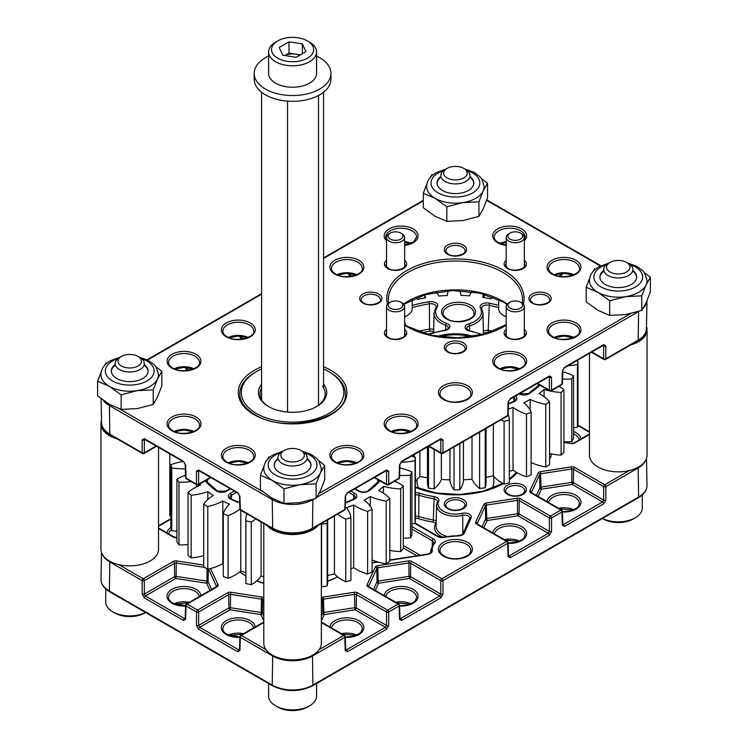 <?xml version="1.0" encoding="UTF-8"?>
<svg xmlns="http://www.w3.org/2000/svg" width="748" height="748" viewBox="0 0 748 748"><rect width="100%" height="100%" fill="white"/><g stroke="black" fill="none" stroke-linecap="round" stroke-linejoin="round"><path stroke-width="1.12" d="M508.126 414.869A1.533 0.888 -178.3 0 1 507.677 415.477L508.079 402.265A1.533 0.888 1.7 0 0 508.528 401.667L508.126 414.869A1.533 1.533 0 0 1 507.359 416.159A1.533 0.888 -120 0 0 507.677 415.477L442.975 452.83A1.533 0.916 0 0 1 440.806 452.83L440.806 439.852A1.533 0.916 0 0 0 442.975 439.852L440.843 438.665L401.723 461.254L399.507 464.947A1.533 0.888 -178.3 0 0 399.956 464.349L399.563 477.551A1.533 0.888 -178.3 0 1 399.114 478.15L399.507 464.947M548.321 376.59L548.789 376.842M508.079 402.265L510.286 398.572L549.406 375.982L551.538 377.179A1.533 0.916 180 0 1 549.369 377.179L549.369 390.147A1.533 0.888 120 0 0 549.687 390.83L537.12 383.574M439.759 439.272L440.226 439.515M551.538 377.179L551.538 390.147A1.533 0.916 180 0 1 549.369 390.147L537.55 383.331M549.687 390.83A1.533 1.533 0 0 0 551.22 390.83A1.533 0.888 60 0 0 551.538 390.147L561.963 384.135A1.533 0.888 1.7 0 0 562.412 383.537A1.533 1.533 0 0 1 561.645 384.818A1.533 0.888 60 0 0 561.963 384.135L562.356 370.924A1.533 0.888 1.7 0 0 562.805 370.325L562.412 383.537M602.598 345.249L603.075 345.501M374.701 477.346L386.52 484.171A1.533 0.916 0 0 0 388.689 484.171L399.114 478.15A1.533 0.888 -120 0 1 398.796 478.832A1.533 1.533 0 0 0 399.563 477.551M562.356 370.924L564.562 367.231L603.692 344.65L605.824 345.838A1.533 0.916 180 0 1 603.655 345.838L603.655 358.806A1.533 0.888 120 0 0 603.973 359.489A1.533 1.533 0 0 0 605.506 359.489L637.857 340.817C643.327 337.572 646.179 333.589 646.412 328.839L647.011 300.733M385.472 470.614L386.52 471.193A1.533 0.916 0 0 0 388.689 471.193L386.557 470.006L347.437 492.595L345.23 496.289A1.533 0.888 -178.3 0 0 345.679 495.681L347.119 493.269A1.533 0.888 -120 0 0 347.119 493.269L347.119 493.269A1.533 0.888 -120 0 0 347.437 492.595M605.824 345.838L605.824 358.806A1.533 0.916 180 0 1 603.655 358.806L591.836 351.99M239.472 495.681L238.032 493.269A1.533 0.888 -60 0 1 238.032 493.269L198.912 470.688A1.533 0.888 -60 0 1 198.594 470.006L237.714 492.595L239.921 496.289A1.533 0.888 -1.7 0 1 239.472 495.681L239.874 508.892A1.533 0.888 -1.7 0 0 240.323 509.491L272.674 528.172A28.144 16.25 0 0 0 312.477 528.172A1.533 0.888 -120 0 1 312.159 528.855L344.51 510.173A1.533 1.533 0 0 0 345.277 508.892A1.533 0.888 -178.3 0 1 344.828 509.491L345.23 496.289M558.821 276.218L561.963 274.404A1.533 0.888 60 0 1 561.645 275.086A1.533 1.533 0 0 0 562.412 273.805A1.533 0.888 -178.3 0 1 561.963 274.404L561.991 273.422M199.211 470.857L199.679 470.614M210.88 477.598L198.314 484.854A1.533 0.888 -120 0 0 198.631 484.171L198.631 471.193A1.533 0.916 180 0 1 196.462 471.193L196.462 484.171A1.533 0.916 180 0 0 198.631 484.171L210.45 477.346M185.195 464.349L183.756 461.937L144.626 439.347A1.533 0.888 -60 0 1 144.308 438.665L183.438 461.254L185.644 464.947A1.533 0.888 -1.7 0 1 185.195 464.349L185.588 477.551A1.533 0.888 -1.7 0 0 186.037 478.15L196.462 484.171A1.533 0.888 -60 0 0 196.78 484.854A1.533 1.533 0 0 0 198.314 484.854M144.925 439.515L145.402 439.272M156.594 446.257L144.027 453.512A1.533 0.888 -120 0 0 144.345 452.83L144.345 439.852A1.533 0.916 180 0 1 142.176 439.852L142.176 452.83A1.533 0.916 180 0 0 144.345 452.83L156.164 446.004M348.428 273.394L348.437 273.805A1.533 0.888 -1.7 0 0 348.886 274.404L352.028 276.218M186.009 367.446L186.037 368.427A1.533 0.888 178.3 0 1 185.588 367.82L185.579 367.418M239.865 336.076L239.874 336.478A1.533 0.888 -1.7 0 0 240.323 337.086L243.455 338.891M204.578 567.386L176.229 563.001L176.154 576.362L206.981 581.131L206.579 583.225L175.733 578.456L145.402 595.969L144.345 594.09L174.649 576.596L174.443 563.281L144.345 580.654A1.533 0.851 180 0 1 142.176 580.654L109.825 561.972L109.395 591.06L272.235 685.084A28.761 16.606 0 0 0 312.916 685.084L638.605 497.046A28.761 16.606 0 0 0 647.029 485.097L646.468 458.599M118.68 564.6L143.261 578.793A1.533 0.888 -120 0 1 144.345 580.654L144.345 594.09A1.533 0.851 180 0 1 142.176 594.09L144.308 597.83L183.438 620.419L185.644 619.185A1.533 0.888 1.7 0 1 185.195 618.531L185.298 618.624M185.195 618.531L185.588 605.328A1.533 0.888 1.7 0 0 186.037 605.983L185.644 619.185M263.792 598.484A1.533 1.216 155.1 0 0 262.642 599.868L262.37 613.117A1.561 0.898 180 0 0 261.959 612.706A1.561 0.898 180 0 0 261.258 612.472L261.333 599.111L230.515 594.342L230.44 607.703L261.258 612.472L260.865 614.566L230.019 609.798L199.679 627.31L198.631 625.431L228.925 607.937L228.729 594.613L198.631 611.995A1.533 0.851 180 0 1 196.462 611.995L186.037 605.983A1.533 0.888 120 0 1 187.131 604.122L197.547 610.134L227.644 592.762A3.375 1.954 180 0 1 230.908 592.257L261.735 597.026A3.375 1.954 180 0 1 263.249 597.53A3.375 1.954 180 0 1 263.792 597.933M196.462 625.431L196.462 611.995A1.533 0.888 120 0 1 197.547 610.134A1.533 0.888 -120 0 1 198.631 611.995L198.631 625.431A1.533 0.851 180 0 1 196.462 625.431L198.594 629.171L237.714 651.76L239.921 650.526A1.533 0.888 1.7 0 1 239.472 649.872L239.584 649.965M239.472 649.872L239.874 636.67A1.533 0.888 1.7 0 0 240.323 637.315L239.921 650.526M645.393 460.815A28.144 16.25 180 0 1 638.175 467.958L605.824 486.639A1.533 0.851 180 0 1 603.655 486.639L573.557 469.258L573.351 482.582L603.655 500.075L602.598 501.955L572.239 484.433L541.421 489.201L538.055 496.41M321.36 597.933A3.375 1.954 180 0 1 323.416 597.026L354.243 592.257A3.375 1.954 180 0 1 357.507 592.762L387.604 610.134L398.029 604.122L367.932 586.741A3.375 1.954 180 0 1 367.053 584.861L375.309 567.059A3.375 1.954 180 0 1 377.703 565.684L408.53 560.916A3.375 1.954 180 0 1 411.793 561.421L441.89 578.793L506.592 541.44L476.495 524.067A3.375 1.954 180 0 1 475.616 522.179L483.881 504.386A3.375 1.954 180 0 1 486.265 503.002L517.092 498.233A3.375 1.954 180 0 1 520.356 498.738L550.453 516.12L560.869 510.099L530.771 492.726A3.375 1.954 180 0 1 529.902 490.838L538.158 473.045A3.375 1.954 180 0 1 540.552 471.661L571.379 466.892A3.375 1.954 180 0 1 574.642 467.397L604.739 484.779A1.533 0.888 -120 0 1 605.824 486.639L605.824 500.075A1.533 0.851 180 0 1 603.655 500.075L603.655 486.639A1.533 0.888 120 0 1 604.739 484.779L629.32 470.586M321.36 622.018L344.51 635.379A1.533 1.533 0 0 1 345.277 636.67A1.533 0.888 178.3 0 1 344.828 637.315L312.477 655.996L312.916 685.084A1.533 0.888 -120 0 1 312.599 685.804L638.287 497.766C644.075 494.335 646.983 490.118 647.029 485.097M605.824 500.075L603.692 503.815L564.562 526.396L562.356 525.161A1.533 0.888 -1.7 0 0 562.805 524.516L562.412 511.305A1.533 1.533 0 0 0 561.645 510.024A1.533 0.888 120 0 0 560.869 510.099A1.533 0.888 -120 0 1 561.963 511.959A1.533 0.888 -1.7 0 0 562.412 511.305M345.277 636.67L345.679 649.872A1.533 0.888 178.3 0 1 345.23 650.526L347.437 651.76L386.557 629.171L388.689 625.431A1.533 0.851 0 0 1 386.52 625.431L385.472 627.31L355.141 609.798L324.286 614.566L321.36 620.831M562.356 525.161L561.963 511.959L551.538 517.971A1.533 0.851 180 0 1 549.369 517.971L519.271 500.599L519.075 513.923L549.369 531.417L548.321 533.296L517.962 515.774L487.135 520.543L483.778 527.751M508.416 555.951L508.528 555.858A1.533 0.888 -1.7 0 1 508.079 556.503L507.677 543.3L442.975 580.654A1.533 0.851 180 0 1 440.806 580.654L410.708 563.281L410.502 576.596L440.806 594.09L439.759 595.969A1.533 0.888 60 0 1 440.843 597.83L401.723 620.419L399.507 619.185A1.533 0.888 178.3 0 0 399.956 618.531L399.563 605.328A1.533 0.888 178.3 0 1 399.114 605.983L388.689 611.995A1.533 0.888 60 0 0 387.604 610.134A1.533 0.888 120 0 0 386.52 611.995L356.422 594.613L356.226 607.937L386.52 625.431L386.52 611.995A1.533 0.851 0 0 0 388.689 611.995L388.689 625.431M551.538 531.417A1.533 0.851 180 0 1 549.369 531.417L549.369 517.971A1.533 0.888 120 0 1 550.453 516.12A1.533 0.888 -120 0 1 551.538 517.971L551.538 531.417L549.406 535.147L510.286 557.737A1.533 0.888 -120 0 0 509.201 555.876L508.079 555.25M508.126 542.646A1.533 1.533 0 0 0 507.359 541.365A1.533 0.888 120 0 0 506.592 541.44A1.533 0.888 -120 0 1 507.677 543.3A1.533 0.888 -1.7 0 0 508.126 542.646L508.528 555.858M440.806 594.09A1.533 0.851 0 0 0 442.975 594.09L442.975 580.654A1.533 0.888 -120 0 0 441.89 578.793A1.533 0.888 120 0 0 440.806 580.654L440.806 594.09M266.017 524.329A28.789 16.624 0 0 0 312.935 529.668A28.789 16.624 0 0 0 318.414 525.236M263.792 523.535L263.792 643.271A28.789 16.624 0 0 0 281.557 658.633A28.789 16.624 0 0 0 312.935 655.024A28.789 16.624 0 0 0 321.36 643.271L321.36 523.535M302.893 451.614L300.874 450.446A11.734 6.769 180 0 1 300.874 460.02A11.734 6.769 180 0 1 284.277 460.02A11.734 6.769 180 0 1 284.277 450.446A11.734 6.769 180 0 1 300.874 450.446L302.893 451.614A14.586 8.424 180 0 1 307.166 457.561A14.586 8.424 180 0 1 298.162 465.35A14.586 8.424 180 0 1 282.258 463.517A14.586 8.424 180 0 1 277.994 457.561A14.586 8.424 180 0 1 282.258 451.614L284.277 450.446M316.563 683.513L316.563 696.051A23.992 13.847 180 0 1 309.541 705.841A23.992 13.847 180 0 1 275.61 705.85A23.992 13.847 180 0 1 275.61 705.841A23.992 13.847 180 0 1 268.588 696.051L268.588 683.513M309.541 705.841L307.475 707.038A21.075 12.164 180 0 1 277.676 707.038L275.61 705.85L277.676 707.038M307.166 459.328A18.373 10.612 180 0 1 310.944 465.406M277.994 458.571A18.373 10.612 0 0 0 274.198 465.032A18.373 10.612 0 0 0 285.54 474.83A18.373 10.612 0 0 0 305.567 472.53A18.373 10.612 0 0 0 310.953 465.032A18.373 10.612 0 0 0 307.166 458.571M302.061 451.138L310.944 454.26L317.143 458.805L318.975 461.095L321.36 468.622A28.789 16.624 180 0 1 320.387 472.923A28.789 16.624 180 0 1 312.935 480.375A28.789 16.624 180 0 1 300.023 484.676A28.789 16.624 180 0 1 272.216 480.375A28.789 16.624 180 0 1 263.792 468.622C263.876 463.152 266.989 458.571 273.132 454.849L283.09 451.138M318.601 460.562L324.688 465.35L320.387 472.923L316.077 483.881L300.023 484.676L283.969 488.855L272.216 480.375L260.463 475.279L263.838 466.415M260.463 475.279L260.463 489.846L272.216 498.327L283.969 503.413L300.023 502.628L316.077 498.449L320.387 490.875L324.688 479.907L324.688 465.35M267.055 459.898L269.074 456.748M283.969 488.855L283.969 503.413M316.077 483.881L316.077 498.449M274.207 465.406A18.373 10.612 180 0 1 277.994 459.328M398.404 301.266A7.368 4.254 180 0 1 400.797 302.192A7.368 4.254 180 0 1 401.713 307.559A7.368 4.254 180 0 1 392.765 309.13A7.368 4.254 180 0 1 390.372 302.192A7.368 4.254 180 0 1 398.404 301.266M400.797 302.192L401.994 302.884A9.069 5.236 180 0 1 404.649 306.577A9.069 5.236 180 0 1 392.12 311.42A9.069 5.236 180 0 1 386.52 306.577A9.069 5.236 180 0 1 389.175 302.884L390.372 302.192M394.635 481.235A46.058 26.591 180 0 1 400.245 483.993A46.058 26.591 180 0 1 403.294 485.938A122.831 70.91 180 0 1 400.676 488.902A46.058 26.591 180 0 1 383.444 486.331A105.636 60.99 180 0 1 378.74 490.51A46.058 26.591 180 0 1 381.48 491.969A46.058 26.591 180 0 1 389.82 498.561A122.831 70.91 180 0 1 386.192 501.141A46.058 26.591 180 0 1 370.26 496.56A105.636 60.99 180 0 1 364.154 500.085A46.058 26.591 180 0 1 372.093 509.285A122.831 70.91 180 0 1 367.614 511.38A46.058 26.591 180 0 1 353.682 504.984A105.636 60.99 180 0 1 346.436 507.696A46.058 26.591 180 0 1 350.896 517.644A122.831 70.91 180 0 1 345.754 519.159A46.058 26.591 180 0 1 337.61 514.157M203.708 555.633A46.058 26.591 180 0 1 191.161 557.924A122.831 70.91 180 0 1 188.019 555.128L188.019 492.455A46.058 26.591 180 0 1 200.501 485.125A105.636 60.99 180 0 1 199.557 484.134M188.019 544.6A46.058 26.591 180 0 1 178.968 544.871A122.831 70.91 180 0 1 176.902 541.767L176.902 479.085A46.058 26.591 180 0 1 185.523 475.223M176.902 531.248A46.058 26.591 180 0 1 171.741 530.65A122.831 70.91 180 0 1 170.843 527.359L170.843 464.686A46.058 26.591 180 0 1 183.017 461.507M170.843 516.157A46.058 26.591 180 0 1 169.796 515.868L169.796 453.877M411.26 456.243A46.058 26.591 180 0 1 415.355 457.28L415.355 519.963A122.831 70.91 180 0 1 415.046 523.291A46.058 26.591 180 0 1 411.933 523.89M399.853 467.958A46.058 26.591 180 0 1 411.933 471.979L411.933 534.661A122.831 70.91 180 0 1 410.437 537.868A46.058 26.591 180 0 1 403.294 538.177M403.294 485.938L403.294 548.621A122.831 70.91 180 0 1 400.676 551.585A46.058 26.591 180 0 1 389.82 550.453M389.82 498.561L389.82 561.234A122.831 70.91 180 0 1 386.192 563.824A46.058 26.591 180 0 1 372.093 560.018M372.093 509.285L372.093 571.968A122.831 70.91 180 0 1 367.614 574.062A46.058 26.591 180 0 1 353.682 567.657A105.636 60.99 180 0 1 350.896 568.77M350.896 517.644L350.896 580.326A122.831 70.91 180 0 1 345.754 581.841A46.058 26.591 180 0 1 334.431 573.912A105.636 60.99 180 0 1 327.661 575.436M321.36 523.993A46.058 26.591 180 0 0 321.575 524.142A122.831 70.91 180 0 0 327.138 523.282A46.058 26.591 180 0 0 327.652 519.907L327.661 581.963A46.058 26.591 180 0 1 327.138 585.965A122.831 70.91 180 0 1 321.575 586.825A46.058 26.591 180 0 1 321.36 586.675M263.792 576.596A105.636 60.99 180 0 1 261.089 576.128A46.058 26.591 180 0 1 251.263 584.693A122.831 70.91 180 0 1 245.877 583.505A46.058 26.591 180 0 1 245.83 582.281L245.83 519.598A46.058 26.591 180 0 1 246.934 513.811M245.83 572.603A105.636 60.99 180 0 1 240.809 571.079A46.058 26.591 180 0 1 228.112 578.279A122.831 70.91 180 0 1 223.278 576.465L223.278 513.783A46.058 26.591 180 0 1 229.514 504.161A105.636 60.99 180 0 1 222.801 501.02A46.058 26.591 180 0 1 207.785 506.546A122.831 70.91 180 0 1 203.708 504.189A46.058 26.591 180 0 1 213.274 495.522A105.636 60.99 180 0 1 207.832 491.642A46.058 26.591 180 0 1 191.161 495.241A122.831 70.91 180 0 1 188.019 492.455M223.278 563.945A105.636 60.99 180 0 1 222.801 563.702A46.058 26.591 180 0 1 207.785 569.219A122.831 70.91 180 0 1 203.708 566.872L203.708 504.189M239.902 509.136A46.058 26.591 180 0 1 228.112 515.596A122.831 70.91 180 0 1 223.278 513.783M255.797 518.925A46.058 26.591 180 0 1 251.263 522.02A122.831 70.91 180 0 1 245.877 520.823A46.058 26.591 180 0 1 245.83 519.598M411.933 471.979A122.831 70.91 180 0 1 410.437 475.195A46.058 26.591 180 0 1 399.628 475.401M415.355 457.28A122.831 70.91 180 0 1 415.046 460.609A46.058 26.591 180 0 1 400.956 462.283M185.326 468.809A46.058 26.591 180 0 1 171.741 467.968A122.831 70.91 180 0 1 170.843 464.686M191.123 481.581A46.058 26.591 180 0 1 178.968 482.198A122.831 70.91 180 0 1 176.902 479.085M207.785 506.546L207.785 569.219M222.801 501.02L222.801 563.702M228.112 515.596L228.112 578.279M240.809 510.276L240.809 571.079M245.877 520.823L245.877 583.505M251.263 522.02L251.263 584.693M261.089 521.982L261.089 576.128M321.575 524.142L321.575 586.825M327.138 523.282L327.138 585.965M334.431 515.989L334.431 573.912M345.754 519.159L345.754 581.841M353.682 504.984L353.682 567.657M367.614 511.38L367.614 574.062M370.26 496.56L370.26 506.19M386.192 501.141L386.192 563.824M383.444 486.331L383.444 493.184M400.676 488.902L400.676 551.585M410.437 475.195L410.437 537.868M415.046 460.609L415.046 523.291M414.308 454.485L414.308 456.991M171.741 467.968L171.741 530.65M178.968 482.198L178.968 544.871M196.574 484.732L196.574 486.855M191.161 495.241L191.161 557.924M207.832 491.642L207.832 499.514M558.98 386.351A46.058 26.591 180 0 1 561.009 387.548A46.058 26.591 180 0 1 563.917 389.558A122.831 70.91 180 0 1 561.094 392.457A46.058 26.591 180 0 1 544.048 389.484A105.636 60.99 180 0 1 539.056 393.56A46.058 26.591 180 0 1 541.692 395.075A46.058 26.591 180 0 1 549.565 401.854A122.831 70.91 180 0 1 545.76 404.35A46.058 26.591 180 0 1 530.164 399.404A105.636 60.99 180 0 1 523.815 402.779A46.058 26.591 180 0 1 531.108 412.157A122.831 70.91 180 0 1 526.489 414.149A46.058 26.591 180 0 1 513.016 407.426A105.636 60.99 180 0 1 508.303 409.1M576.596 360.788A46.058 26.591 180 0 1 577.961 361.2L577.961 423.882A122.831 70.91 180 0 1 577.428 427.202A46.058 26.591 180 0 1 573.52 427.837M562.767 371.784A46.058 26.591 180 0 1 573.52 375.805L573.52 438.487A122.831 70.91 180 0 1 571.799 441.666A46.058 26.591 180 0 1 563.917 441.778M563.917 389.558L563.917 452.231A122.831 70.91 180 0 1 561.094 455.139A46.058 26.591 180 0 1 549.565 453.597M549.565 401.854L549.565 464.527A122.831 70.91 180 0 1 545.76 467.033A46.058 26.591 180 0 1 531.108 462.526M531.108 412.157L531.108 474.84A122.831 70.91 180 0 1 526.489 476.822A46.058 26.591 180 0 1 513.016 470.109A105.636 60.99 180 0 1 509.341 471.427M508.135 414.448A46.058 26.591 180 0 1 509.341 420.021L509.341 482.703A122.831 70.91 180 0 1 504.105 484.087A46.058 26.591 180 0 1 493.343 475.906A105.636 60.99 180 0 1 486.06 477.346M486.06 428.454L486.06 482.731A46.058 26.591 180 0 1 485.218 487.78A122.831 70.91 180 0 1 479.599 488.509A46.058 26.591 180 0 1 472.016 479.216A105.636 60.99 180 0 1 463.433 479.795A46.058 26.591 180 0 1 459.796 489.856A122.831 70.91 180 0 1 454.027 489.893A46.058 26.591 180 0 1 449.969 479.889A105.636 60.99 180 0 1 441.357 479.431A46.058 26.591 180 0 1 434.177 488.827A122.831 70.91 180 0 1 428.52 488.173A46.058 26.591 180 0 1 427.463 482.497L427.463 446.893M427.463 477.794A105.636 60.99 180 0 1 419.899 476.42A46.058 26.591 180 0 1 415.355 480.917M509.341 420.021A122.831 70.91 180 0 1 504.105 421.414A46.058 26.591 180 0 1 501.141 419.75M573.52 375.805A122.831 70.91 180 0 1 571.799 378.984A46.058 26.591 180 0 1 562.543 379.04M577.961 361.2A122.831 70.91 180 0 1 577.428 364.519A46.058 26.591 180 0 1 568.078 365.697M483.339 294.001A46.058 26.591 180 0 1 482.694 297.386A105.636 60.99 180 0 1 490.95 298.873A46.058 26.591 180 0 1 492.633 296.965M459.824 290.607A46.058 26.591 180 0 1 460.88 295.404A105.636 60.99 180 0 1 469.482 295.862A46.058 26.591 180 0 1 471.754 291.683M436.505 292.085A46.058 26.591 180 0 1 438.833 296.077A105.636 60.99 180 0 1 447.416 295.497A46.058 26.591 180 0 1 448.248 290.748M416.066 297.816A46.058 26.591 180 0 1 417.506 299.387A105.636 60.99 180 0 1 425.687 297.788A46.058 26.591 180 0 1 424.939 294.712M419.899 451.25L419.899 476.42M428.52 446.276L428.52 488.173M434.177 449.501L434.177 488.827M441.357 453.625L441.357 479.431M449.969 449.296L449.969 479.889M454.027 446.949L454.027 489.893M459.796 443.62L459.796 489.856M463.433 441.516L463.433 479.795M472.016 436.561L472.016 479.216M479.599 432.185L479.599 488.509M485.218 428.941L485.218 487.78M493.343 424.247L493.343 475.906M504.105 421.414L504.105 484.087M513.016 407.426L513.016 470.109M526.489 414.149L526.489 476.822M530.164 399.404L530.164 410.166M545.76 404.35L545.76 467.033M544.048 389.484L544.048 396.674M561.094 392.457L561.094 455.139M571.799 378.984L571.799 441.666M577.428 364.519L577.428 427.202M577.718 360.134L577.718 361.125M405.145 324.95L404.649 323.669M417.038 479.477L417.038 481.665A38.382 22.16 0 0 0 418.852 488.388M491.997 488.388A38.382 22.16 0 0 0 493.811 481.665L493.811 476.439M632.855 271.29A18.373 10.612 180 0 1 636.642 277.368M603.683 270.533A18.373 10.612 0 0 0 599.896 276.984A18.373 10.612 0 0 0 611.238 286.793A18.373 10.612 0 0 0 631.265 284.492A18.373 10.612 0 0 0 636.651 276.984A18.373 10.612 0 0 0 632.855 270.533M627.759 263.09L636.642 266.223L642.841 270.767L644.673 273.057L647.057 280.575A28.789 16.624 180 0 1 646.076 284.885A28.789 16.624 180 0 1 638.624 292.328A28.789 16.624 180 0 1 625.721 296.629A28.789 16.624 180 0 1 597.914 292.328A28.789 16.624 180 0 1 589.48 280.575C589.574 275.114 592.687 270.533 598.83 266.812L608.788 263.09M644.299 272.524L650.377 277.312L646.076 284.885L641.775 295.843L625.721 296.629L609.667 300.808L597.914 292.328L586.161 287.241L589.527 278.378M586.161 287.241L586.161 301.809L597.914 310.289L609.667 315.376L625.721 314.59L641.775 310.411L646.076 302.837L650.377 291.87L650.377 277.312M592.743 271.861L594.763 268.7M609.667 300.808L609.667 315.376M641.775 295.843L641.775 310.411M599.905 277.368A18.373 10.612 180 0 1 603.683 271.29M144.317 365.305A18.373 10.612 180 0 1 148.095 371.382M115.145 364.556A18.373 10.612 0 0 0 111.349 371.008A18.373 10.612 0 0 0 122.7 380.807A18.373 10.612 0 0 0 142.718 378.507A18.373 10.612 0 0 0 148.104 371.008A18.373 10.612 0 0 0 144.317 364.556M139.212 357.114L148.095 360.246L154.294 364.79L156.136 367.072L158.52 374.598A28.789 16.624 180 0 1 157.538 378.899A28.789 16.624 180 0 1 150.086 386.351A28.789 16.624 180 0 1 137.183 390.652A28.789 16.624 180 0 1 109.376 386.351A28.789 16.624 180 0 1 100.943 374.598C101.027 369.138 104.14 364.547 110.283 360.835L120.241 357.114M155.762 366.539L161.839 371.326L157.538 378.899L153.237 389.867L137.183 390.652L121.12 394.832L109.376 386.351L97.623 381.265L100.989 372.401M97.623 381.265L97.623 395.823L109.376 404.303L121.12 409.399L137.183 408.604L153.237 404.425L157.538 396.851L161.839 385.893L161.839 371.326M104.206 365.884L106.225 362.724M121.12 394.832L121.12 409.399M153.237 389.867L153.237 404.425M111.359 371.382A18.373 10.612 180 0 1 115.145 365.305M470.006 177.267A18.373 10.612 180 0 1 473.793 183.344M440.834 176.519A18.373 10.612 0 0 0 437.047 182.97A18.373 10.612 0 0 0 448.389 192.769A18.373 10.612 0 0 0 468.416 190.469A18.373 10.612 0 0 0 473.802 182.97A18.373 10.612 0 0 0 470.006 176.519M464.91 169.076L473.793 172.199L479.992 176.752L481.824 179.034L484.208 186.561A28.789 16.624 180 0 1 483.227 190.862A28.789 16.624 180 0 1 475.784 198.314A28.789 16.624 180 0 1 462.872 202.614A28.789 16.624 180 0 1 435.065 198.314A28.789 16.624 180 0 1 426.641 186.561C426.725 181.1 429.838 176.509 435.981 172.797L445.939 169.076M481.45 178.501L487.537 183.288L483.227 190.862L478.926 201.829L462.872 202.614L446.818 206.794L435.065 198.314L423.312 193.227L426.687 184.363M423.312 193.227L423.312 207.785L435.065 216.266L446.818 221.361L462.872 220.567L478.926 216.387L483.227 208.814L487.537 197.855L487.537 183.288M429.894 177.846L431.923 174.686M446.818 206.794L446.818 221.361M478.926 201.829L478.926 216.387M437.056 183.344A18.373 10.612 180 0 1 440.834 177.267M628.582 263.567L626.562 262.408A11.734 6.769 180 0 1 626.562 271.982A11.734 6.769 180 0 1 609.975 271.982A11.734 6.769 180 0 1 609.975 262.408A11.734 6.769 180 0 1 626.562 262.408L628.582 263.567A14.586 8.424 180 0 1 632.855 269.523A14.586 8.424 180 0 1 623.851 277.302A14.586 8.424 180 0 1 607.956 275.479A14.586 8.424 180 0 1 603.683 269.523A14.586 8.424 180 0 1 607.956 263.567L609.975 262.408M642.261 494.905L642.261 508.014A23.992 13.847 180 0 1 635.239 517.803A23.992 13.847 180 0 1 602.486 518.439L603.374 519L602.449 518.467M635.239 517.803L633.173 519A21.075 12.164 180 0 1 603.374 519M140.044 357.591L138.025 356.422A11.734 6.769 180 0 1 138.025 366.006A11.734 6.769 180 0 1 121.438 366.006A11.734 6.769 180 0 1 121.438 356.422A11.734 6.769 180 0 1 138.025 356.422L140.044 357.591A14.586 8.424 180 0 1 144.317 363.547A14.586 8.424 180 0 1 135.313 371.326A14.586 8.424 180 0 1 119.418 369.503A14.586 8.424 180 0 1 115.145 363.547A14.586 8.424 180 0 1 119.418 357.591L121.438 356.422M114.827 613.014L112.761 611.827L114.827 613.014A21.075 12.164 180 0 0 144.626 613.014L145.551 612.481A23.992 13.847 180 0 1 112.761 611.827L112.761 611.827A23.992 13.847 180 0 1 105.739 602.037L105.739 588.928M465.742 169.553L463.723 168.384A11.734 6.769 180 0 1 463.723 177.968A11.734 6.769 180 0 1 447.126 177.968A11.734 6.769 180 0 1 447.126 168.384A11.734 6.769 180 0 1 463.723 168.384L465.742 169.553A14.586 8.424 180 0 1 470.006 175.509A14.586 8.424 180 0 1 461.002 183.288A14.586 8.424 180 0 1 445.107 181.465A14.586 8.424 180 0 1 440.834 175.509A14.586 8.424 180 0 1 445.107 169.553L447.126 168.384M630.966 344.791A28.789 16.624 0 0 0 638.624 341.63A28.789 16.624 0 0 0 647.057 329.877A28.789 16.624 0 0 0 646.468 326.511M589.48 353.346L589.48 455.233A28.789 16.624 0 0 0 607.254 470.595A28.789 16.624 0 0 0 638.624 466.986A28.789 16.624 0 0 0 647.057 455.233L647.057 329.877M101.532 420.526A28.789 16.624 0 0 0 100.943 423.892A28.789 16.624 0 0 0 117.034 438.814M100.943 423.892L100.943 549.256A28.789 16.624 0 0 0 118.708 564.609A28.789 16.624 0 0 0 150.086 561.009A28.789 16.624 0 0 0 158.52 549.256L158.52 447.36M402.396 237.733A7.368 4.254 180 0 1 392.765 240.033A7.368 4.254 180 0 1 388.773 234.47A7.368 4.254 180 0 1 390.372 233.096A7.368 4.254 180 0 1 400.797 233.096A7.368 4.254 180 0 1 402.396 237.733M400.797 233.096L401.994 233.787A9.069 5.236 180 0 1 404.649 237.49A9.069 5.236 180 0 1 403.967 239.491A9.069 5.236 180 0 1 393.822 242.623A9.069 5.236 180 0 1 386.52 237.49A9.069 5.236 180 0 1 387.202 235.489A9.069 5.236 180 0 1 389.175 233.787L390.372 233.096M412.204 299.537L412.204 308.653A16.624 9.593 180 0 1 410.942 312.318A16.624 9.593 180 0 1 407.342 315.441A16.624 9.593 180 0 1 404.649 316.694M407.342 315.441L406.061 316.18A14.81 8.546 180 0 1 404.649 316.89M512.445 240.033A7.368 4.254 180 0 1 510.052 233.096A7.368 4.254 180 0 1 518.084 232.17A7.368 4.254 180 0 1 520.477 233.096A7.368 4.254 180 0 1 521.393 238.462A7.368 4.254 180 0 1 512.445 240.033M520.477 233.096L521.674 233.787A9.069 5.236 180 0 1 524.329 237.49A9.069 5.236 180 0 1 511.8 242.324A9.069 5.236 180 0 1 506.2 237.49A9.069 5.236 180 0 1 508.855 233.787L510.052 233.096M506.2 316.694A16.624 9.593 180 0 1 503.507 315.441A16.624 9.593 180 0 1 498.645 308.653L498.645 299.537M506.2 316.89A14.81 8.546 180 0 1 504.788 316.18L503.507 315.441M508.453 303.566A7.368 4.254 180 0 1 510.052 302.192A7.368 4.254 180 0 1 520.477 302.192A7.368 4.254 180 0 1 522.076 306.82A7.368 4.254 180 0 1 512.445 309.13A7.368 4.254 180 0 1 508.453 303.566M520.477 302.192L521.674 302.884A9.069 5.236 180 0 1 524.329 306.577A9.069 5.236 180 0 1 523.637 308.587A9.069 5.236 180 0 1 513.493 311.72A9.069 5.236 180 0 1 506.2 306.577A9.069 5.236 180 0 1 506.882 304.576A9.069 5.236 180 0 1 508.855 302.884L510.052 302.192M323.557 384.238A34.165 19.719 180 0 1 323.949 384.752A34.165 19.719 180 0 1 316.731 406.501A34.165 19.719 180 0 1 268.42 406.501A34.165 19.719 180 0 1 261.202 400.348A34.165 19.719 180 0 1 261.594 384.238M262.604 401.255A32.622 18.84 0 0 0 268.971 406.809M316.18 406.809A32.622 18.84 0 0 0 325.202 393.803A32.622 18.84 0 0 0 322.547 386.361M261.594 368.988A51.238 29.583 0 0 0 256.34 371.634A51.238 29.583 0 0 0 245.512 404.247A51.238 29.583 0 0 0 312.832 419.731A51.238 29.583 0 0 0 339.639 380.854A51.238 29.583 0 0 0 328.811 371.634A51.238 29.583 0 0 0 323.557 368.988M244.1 405.855A52.781 30.472 180 0 1 239.799 393.803A52.781 30.472 180 0 1 255.255 372.261L256.34 371.634M329.896 372.261A52.781 30.472 180 0 1 341.051 381.761A52.781 30.472 180 0 1 345.352 393.803A52.781 30.472 0 0 0 329.896 372.261L328.811 371.634M261.594 387.894A32.622 18.84 0 0 0 259.949 393.803A32.622 18.84 0 0 0 261.594 399.722M239.734 571.949A67.17 38.784 0 0 0 245.082 575.427A67.17 38.784 0 0 0 245.83 575.848L245.082 575.427M256.76 580.813A67.17 38.784 0 0 0 263.792 583.038M327.661 581.074A67.17 38.784 0 0 0 337.563 576.802M337.6 576.83A65.637 37.896 180 0 1 327.661 581.28M263.792 583.309A65.637 37.896 180 0 1 256.592 580.953M323.557 92.238L323.557 387.894M318.508 95.492L318.508 405.397M261.594 92.238L261.594 400.61M287.531 101.12L287.531 412.064M268.588 56.081A38.382 22.16 0 0 0 265.437 57.718A38.382 22.16 0 0 0 254.189 73.388A38.382 22.16 0 0 0 277.891 93.855A38.382 22.16 0 0 0 319.714 89.059A38.382 22.16 0 0 0 330.962 73.388A38.382 22.16 0 0 0 316.563 56.081M254.189 73.388L254.189 79.148A38.382 22.16 0 0 0 277.891 99.624A38.382 22.16 0 0 0 319.714 94.818A38.382 22.16 0 0 0 330.962 79.148L330.962 73.388M299.677 55.268A11.996 6.928 0 0 0 295.684 54.155A11.996 6.928 0 0 0 284.857 55.548M275.61 42.159L277.676 40.962L275.61 42.15A23.992 13.847 0 0 0 275.61 42.159A23.992 13.847 0 0 0 268.588 51.949L268.588 73.388A23.992 13.847 0 0 0 283.399 86.179A23.992 13.847 0 0 0 309.541 83.178A23.992 13.847 0 0 0 316.563 73.388L316.563 51.949A23.992 13.847 0 0 0 309.541 42.159L307.475 40.962A21.075 12.164 0 0 0 277.676 40.962L277.676 40.962A21.075 12.164 0 0 0 277.676 58.166A21.075 12.164 0 0 0 307.475 58.166A21.075 12.164 0 0 0 307.475 40.962M268.588 51.949A23.992 13.847 0 0 0 283.399 64.749A23.992 13.847 0 0 0 309.541 61.738A23.992 13.847 0 0 0 316.563 51.949M282.781 55.221L279.191 47.498L288.99 41.841L302.37 43.908L305.96 51.64L296.161 57.297L282.781 55.221M288.99 41.841L288.99 53.127L284.81 55.539M288.99 53.127L300.341 54.875M302.37 53.706L302.37 43.908M380.395 299.789A9.593 5.545 0 0 0 377.581 295.871A9.593 5.545 0 0 0 367.128 294.665A9.593 5.545 0 0 0 361.2 299.789C360.695 300.135 361.527 301.21 363.696 303.005C369.746 307.166 382.097 302.594 380.395 299.789M378.666 293.992A11.136 6.423 180 0 1 378.666 303.08A11.136 6.423 180 0 1 362.93 303.08A11.136 6.423 180 0 1 362.93 293.992A11.136 6.423 180 0 1 378.666 293.992M386.52 332.523A9.593 5.545 0 0 0 385.987 334.337C385.482 334.683 386.314 335.759 388.483 337.554C394.533 341.714 406.884 337.142 405.182 334.337A9.593 5.545 0 0 0 404.649 332.523M404.649 329.354A11.136 6.423 180 0 1 402.77 337.993A11.136 6.423 180 0 1 387.716 337.629A11.136 6.423 180 0 1 386.52 329.354M465.022 348.643A9.593 5.545 0 0 0 462.208 344.725A9.593 5.545 0 0 0 451.755 343.528A9.593 5.545 0 0 0 445.827 348.643C445.322 348.998 446.154 350.064 448.323 351.859C454.373 356.02 466.724 351.448 465.022 348.643M463.293 342.846A11.136 6.423 180 0 1 463.293 351.934A11.136 6.423 180 0 1 447.556 351.934A11.136 6.423 180 0 1 447.556 342.846A11.136 6.423 180 0 1 463.293 342.846M506.2 332.523A9.593 5.545 0 0 0 505.667 334.337C505.162 334.683 505.994 335.759 508.163 337.554C514.213 341.714 526.564 337.142 524.862 334.337A9.593 5.545 0 0 0 524.329 332.523M524.329 329.354A11.136 6.423 180 0 1 522.45 337.993A11.136 6.423 180 0 1 507.396 337.629A11.136 6.423 180 0 1 506.2 329.354M416.571 425.144A15.428 8.911 0 0 0 412.055 418.852A15.428 8.911 0 0 0 395.234 416.916A15.428 8.911 0 0 0 385.716 425.144C385.585 426.996 386.987 428.866 389.914 430.745C399.161 437 418.422 430.979 416.571 425.144M413.139 416.963A16.97 9.799 180 0 1 413.139 430.82A16.97 9.799 180 0 1 389.147 430.82A16.97 9.799 180 0 1 389.147 416.963A16.97 9.799 180 0 1 413.139 416.963M362.284 456.486A15.428 8.911 0 0 0 357.768 450.184A15.428 8.911 0 0 0 340.957 448.258A15.428 8.911 0 0 0 331.429 456.486C331.308 458.337 332.71 460.207 335.628 462.086C344.884 468.341 364.136 462.32 362.284 456.486M358.853 448.304A16.97 9.799 180 0 1 358.853 462.161A16.97 9.799 180 0 1 334.861 462.161A16.97 9.799 180 0 1 334.861 448.304A16.97 9.799 180 0 1 358.853 448.304M253.722 456.486A15.428 8.911 0 0 0 249.206 450.184A15.428 8.911 0 0 0 232.385 448.258A15.428 8.911 0 0 0 222.867 456.486C222.736 458.337 224.138 460.207 227.065 462.086C236.312 468.341 255.573 462.32 253.722 456.486M250.29 448.304A16.97 9.799 180 0 1 250.29 462.161A16.97 9.799 180 0 1 226.298 462.161A16.97 9.799 180 0 1 226.298 448.304A16.97 9.799 180 0 1 250.29 448.304M199.445 425.144A15.428 8.911 0 0 0 194.919 418.852A15.428 8.911 0 0 0 178.108 416.916A15.428 8.911 0 0 0 168.581 425.144C168.459 426.996 169.861 428.866 172.779 430.745C182.035 437 201.287 430.979 199.445 425.144M196.004 416.963A16.97 9.799 180 0 1 196.004 430.82A16.97 9.799 180 0 1 172.012 430.82A16.97 9.799 180 0 1 172.012 416.963A16.97 9.799 180 0 1 196.004 416.963M199.445 362.471A15.428 8.911 0 0 0 194.919 356.17A15.428 8.911 0 0 0 178.108 354.234A15.428 8.911 0 0 0 168.581 362.471C168.459 364.313 169.861 366.183 172.779 368.063C182.035 374.318 201.287 368.296 199.445 362.471M196.004 354.29A16.97 9.799 180 0 1 196.004 368.138A16.97 9.799 180 0 1 172.012 368.138A16.97 9.799 180 0 1 172.012 354.29A16.97 9.799 180 0 1 196.004 354.29M253.722 331.13A15.428 8.911 0 0 0 249.206 324.828A15.428 8.911 0 0 0 232.385 322.902A15.428 8.911 0 0 0 222.867 331.13C222.736 332.982 224.138 334.842 227.065 336.722C236.312 342.986 255.573 336.955 253.722 331.13M250.29 322.949A16.97 9.799 180 0 1 250.29 336.796A16.97 9.799 180 0 1 226.298 336.796A16.97 9.799 180 0 1 226.298 322.949A16.97 9.799 180 0 1 250.29 322.949M362.284 268.448A15.428 8.911 0 0 0 357.768 262.146A15.428 8.911 0 0 0 340.957 260.22A15.428 8.911 0 0 0 331.429 268.448C331.308 270.299 332.71 272.16 335.628 274.049C344.884 280.304 364.136 274.282 362.284 268.448M358.853 260.267A16.97 9.799 180 0 1 358.853 274.123A16.97 9.799 180 0 1 334.861 274.123A16.97 9.799 180 0 1 334.861 260.267A16.97 9.799 180 0 1 358.853 260.267M404.649 245.148L413.644 241.875L416.571 237.107A15.428 8.911 0 0 0 412.055 230.805A15.428 8.911 0 0 0 395.234 228.879A15.428 8.911 0 0 0 385.716 237.107L386.52 239.669M386.52 240.819A16.97 9.799 180 0 1 390.755 228.112A16.97 9.799 180 0 1 413.139 228.925A16.97 9.799 180 0 1 417.403 238.64A16.97 9.799 180 0 1 404.649 245.438M524.329 239.669L525.133 237.107A15.428 8.911 0 0 0 520.617 230.805A15.428 8.911 0 0 0 503.806 228.879A15.428 8.911 0 0 0 494.278 237.107C494.157 238.958 495.55 240.828 498.477 242.707L506.2 245.148M506.2 245.438A16.97 9.799 180 0 1 497.71 242.782A16.97 9.799 180 0 1 497.71 228.925A16.97 9.799 180 0 1 521.702 228.925A16.97 9.799 180 0 1 524.329 240.819M522.244 303.239L522.525 299.789A67.105 38.737 0 0 0 502.871 272.394A67.105 38.737 0 0 0 429.745 263.997A67.105 38.737 0 0 0 388.324 299.789L388.605 303.239M387.492 304.221A68.638 39.625 180 0 1 424.668 263.109A68.638 39.625 180 0 1 503.956 270.514A68.638 39.625 180 0 1 523.357 304.221M506.2 325.202A68.638 39.625 180 0 1 406.893 326.558A68.638 39.625 180 0 1 404.649 325.202M549.649 299.789A9.593 5.545 0 0 0 546.835 295.871A9.593 5.545 0 0 0 536.381 294.665A9.593 5.545 0 0 0 530.454 299.789C529.949 300.135 530.771 301.21 532.95 303.005C538.999 307.166 551.351 302.594 549.649 299.789M547.919 293.992A11.136 6.423 180 0 1 547.919 303.08A11.136 6.423 180 0 1 532.174 303.08A11.136 6.423 180 0 1 532.174 293.992A11.136 6.423 180 0 1 547.919 293.992M506.2 263.427A9.593 5.545 0 0 0 505.667 265.241C505.162 265.587 505.994 266.662 508.163 268.457C514.213 272.618 526.564 268.046 524.862 265.241A9.593 5.545 0 0 0 524.329 263.427M524.329 260.257A11.136 6.423 180 0 1 522.45 268.897A11.136 6.423 180 0 1 507.396 268.532A11.136 6.423 180 0 1 506.2 260.257M465.022 250.926A9.593 5.545 0 0 0 462.208 247.008A9.593 5.545 0 0 0 451.755 245.811A9.593 5.545 0 0 0 445.827 250.926C445.322 251.281 446.154 252.347 448.323 254.142C454.373 258.303 466.724 253.731 465.022 250.926M463.293 245.129A11.136 6.423 180 0 1 463.293 254.217A11.136 6.423 180 0 1 447.556 254.217A11.136 6.423 180 0 1 447.556 245.129A11.136 6.423 180 0 1 463.293 245.129M386.52 263.427A9.593 5.545 0 0 0 385.987 265.241C385.482 265.587 386.314 266.662 388.483 268.457C394.533 272.618 406.884 268.046 405.182 265.241A9.593 5.545 0 0 0 404.649 263.427M404.649 260.257A11.136 6.423 180 0 1 402.77 268.897A11.136 6.423 180 0 1 387.716 268.532A11.136 6.423 180 0 1 386.52 260.257M323.557 366.801A54.314 31.36 180 0 1 330.981 370.382A54.314 31.36 180 0 1 330.981 414.729A54.314 31.36 180 0 1 254.17 414.729A54.314 31.36 180 0 1 261.594 366.801M579.42 268.448A15.428 8.911 0 0 0 574.903 262.146A15.428 8.911 0 0 0 558.083 260.22A15.428 8.911 0 0 0 548.555 268.448C548.434 270.299 549.836 272.16 552.763 274.049C562.01 280.304 581.271 274.282 579.42 268.448M575.988 260.267A16.97 9.799 180 0 1 575.988 274.123A16.97 9.799 180 0 1 551.996 274.123A16.97 9.799 180 0 1 551.996 260.267A16.97 9.799 180 0 1 575.988 260.267M579.42 331.13A15.428 8.911 0 0 0 574.903 324.828A15.428 8.911 0 0 0 558.083 322.902A15.428 8.911 0 0 0 548.555 331.13C548.434 332.982 549.836 334.842 552.763 336.722C562.01 342.986 581.271 336.955 579.42 331.13M575.988 322.949A16.97 9.799 180 0 1 575.988 336.796A16.97 9.799 180 0 1 551.996 336.796A16.97 9.799 180 0 1 551.996 322.949A16.97 9.799 180 0 1 575.988 322.949M525.133 362.471A15.428 8.911 0 0 0 520.617 356.17A15.428 8.911 0 0 0 503.806 354.234A15.428 8.911 0 0 0 494.278 362.471C494.157 364.313 495.55 366.183 498.477 368.063C507.733 374.318 526.985 368.296 525.133 362.471M521.702 354.29A16.97 9.799 180 0 1 521.702 368.138A16.97 9.799 180 0 1 497.71 368.138A16.97 9.799 180 0 1 497.71 354.29A16.97 9.799 180 0 1 521.702 354.29M470.857 393.803A15.428 8.911 0 0 0 466.331 387.511A15.428 8.911 0 0 0 449.52 385.575A15.428 8.911 0 0 0 439.992 393.803C439.871 395.655 441.273 397.525 444.2 399.404C453.447 405.659 472.699 399.638 470.857 393.803M467.416 385.631A16.97 9.799 180 0 1 467.416 399.479A16.97 9.799 180 0 1 443.424 399.479A16.97 9.799 180 0 1 443.424 385.631A16.97 9.799 180 0 1 467.416 385.631M605.506 359.489A1.533 0.888 60 0 0 605.824 358.806L638.175 340.134L638.605 311.551A1.533 0.888 -120 0 0 638.605 311.533L316.853 497.317M313.206 499.421L312.916 499.589A1.533 0.888 60 0 1 312.916 499.589A28.761 16.606 180 0 1 272.235 499.589L109.395 405.575A28.761 16.606 180 0 1 103.215 400.255M403.527 304.062A67.105 38.737 180 0 1 502.871 301.229A67.105 38.737 180 0 1 507.322 304.062M255.807 371.952A52.781 30.472 0 0 0 239.799 393.803C239.884 401.657 244.933 408.604 254.937 414.654C285.343 434.476 348.521 418.525 345.352 393.803M391.298 431.456A15.428 8.911 180 0 1 410.989 431.456M337.011 462.788A15.428 8.911 180 0 1 356.703 462.788M228.449 462.788A15.428 8.911 180 0 1 248.14 462.788M174.162 431.456A15.428 8.911 180 0 1 193.854 431.456M174.162 368.773A15.428 8.911 180 0 1 193.854 368.773M228.449 337.432A15.428 8.911 180 0 1 248.14 337.432M337.011 274.75A15.428 8.911 180 0 1 356.703 274.75M404.649 241.595A15.428 8.911 180 0 1 410.989 243.409M499.86 243.409A15.428 8.911 180 0 1 506.2 241.595M554.146 274.75A15.428 8.911 180 0 1 573.838 274.75M554.146 337.432A15.428 8.911 180 0 1 573.838 337.432M499.86 368.773A15.428 8.911 180 0 1 519.551 368.773M319.087 493.493L630.545 313.683M600.382 265.979L486.658 200.324M423.312 200.819L323.557 258.425M261.594 294.188L147.618 359.994M119.474 408.866L262.118 491.221M428.987 446.004L440.806 452.83A1.533 0.888 120 0 0 441.124 453.512A1.533 1.533 0 0 0 442.657 453.512A1.533 0.888 -120 0 0 442.975 452.83L442.975 439.852M374.271 477.598L386.838 484.854A1.533 0.888 120 0 1 386.52 484.171L386.52 471.193L385.94 470.857M185.588 367.82A1.533 1.533 0 0 0 186.355 369.11A1.533 0.888 -60 0 1 186.037 368.427L189.179 370.232M240.295 336.104L240.323 337.086A1.533 0.888 -60 0 0 240.641 337.769L242.801 339.012M348.858 273.422L348.886 274.404A1.533 0.888 -60 0 0 349.204 275.086L351.373 276.339M404.649 243.923L406.304 244.876M504.545 244.876L506.2 243.923M408.941 432.241L408.941 431.222M354.655 463.582L354.664 462.563M230.487 462.563L230.496 463.582M176.21 431.222L176.21 432.241M571.79 338.218L571.79 337.198M517.504 369.559L517.513 368.54M344.51 510.173A1.533 0.888 -120 0 0 344.828 509.491L312.477 528.172L312.916 499.589A1.533 0.888 60 0 0 312.916 499.514M388.689 471.193L388.689 484.171A1.533 0.888 -120 0 1 388.371 484.854L398.796 478.832M637.857 340.817A1.533 0.888 60 0 0 638.175 340.134A28.144 16.25 0 0 0 646.412 328.839M646.983 300.818A28.761 16.606 180 0 1 643.448 307.839M312.159 528.855C299.106 535.082 286.045 535.082 272.992 528.855A1.533 0.888 -60 0 1 272.674 528.172L272.235 499.589A1.533 0.888 120 0 1 272.553 498.514M110.143 434.831L142.494 453.512A1.533 0.888 -60 0 1 142.176 452.83L109.825 434.149A1.533 0.888 -60 0 0 110.143 434.831C104.673 431.596 101.822 427.604 101.588 422.863A28.144 16.25 0 0 0 109.825 434.149L109.395 405.575A1.533 0.888 120 0 1 109.704 404.49M144.308 438.665L142.176 439.852M185.644 464.947L186.037 478.15A1.533 0.888 -60 0 0 186.355 478.832L196.78 484.854M198.594 470.006L196.462 471.193M239.921 496.289L240.323 509.491A1.533 0.888 -60 0 0 240.641 510.173L272.992 528.855M510.286 398.572A1.533 0.888 60 0 1 509.968 399.254L508.528 401.667M549.406 375.982A1.533 0.888 60 0 1 549.088 376.665L509.968 399.254M440.507 439.188L440.525 439.347A1.533 0.888 -120 0 0 440.843 438.665M440.525 439.347L401.405 461.937A1.533 0.888 -120 0 0 401.405 461.937L401.405 461.937A1.533 0.888 -120 0 0 401.723 461.254M564.562 367.231A1.533 0.888 60 0 1 564.244 367.913L562.805 370.325M603.692 344.65A1.533 0.888 60 0 1 603.374 345.324L564.244 367.913M386.23 470.529L386.239 470.688A1.533 0.888 -120 0 0 386.557 470.006M238.032 493.269A1.533 0.888 -60 0 1 237.714 492.595M183.756 461.937A1.533 0.888 -60 0 1 183.438 461.254M384.21 595.623A16.97 9.799 180 0 1 395.168 587.096A16.97 9.799 180 0 1 413.139 589.34A16.97 9.799 180 0 1 416.496 600.429A16.97 9.799 180 0 1 399.582 606.02M399.572 605.73L407.454 605.029L413.709 602.224L415.439 600.541L416.571 597.521A15.428 8.911 0 0 0 412.055 591.219A15.428 8.911 0 0 0 396.029 589.115A15.428 8.911 0 0 0 385.8 596.549M239.856 637.361A16.97 9.799 180 0 1 226.298 634.528A16.97 9.799 180 0 1 226.298 620.681A16.97 9.799 180 0 1 250.29 620.681A16.97 9.799 180 0 1 255.227 626.964M253.628 627.881A15.428 8.911 0 0 0 249.206 622.56A15.428 8.911 0 0 0 232.385 620.625A15.428 8.911 0 0 0 222.867 628.862C222.736 630.704 224.138 632.574 227.065 634.454L239.865 637.072M185.569 606.02A16.97 9.799 180 0 1 172.012 603.187A16.97 9.799 180 0 1 172.012 589.34A16.97 9.799 180 0 1 196.004 589.34A16.97 9.799 180 0 1 200.941 595.623M199.351 596.549A15.428 8.911 0 0 0 194.919 591.219A15.428 8.911 0 0 0 178.108 589.293A15.428 8.911 0 0 0 168.581 597.521C168.459 599.372 169.861 601.233 172.779 603.112L185.579 605.73M167.084 532.95A16.97 9.799 180 0 1 170.853 527.405M171.451 529.668A15.428 8.911 0 0 0 168.674 533.866M573.52 431.465A16.97 9.799 180 0 1 575.988 432.643A16.97 9.799 180 0 1 580.915 438.926M579.326 439.843A15.428 8.911 0 0 0 574.903 434.523A15.428 8.911 0 0 0 573.52 433.812M547.059 501.609A16.97 9.799 180 0 1 558.008 493.082A16.97 9.799 180 0 1 575.988 495.316A16.97 9.799 180 0 1 579.345 506.405A16.97 9.799 180 0 1 562.431 511.997M562.421 511.716L570.303 511.015L576.558 508.21L578.288 506.518L579.42 503.498A15.428 8.911 0 0 0 574.903 497.205A15.428 8.911 0 0 0 558.878 495.092A15.428 8.911 0 0 0 548.649 502.525M492.773 532.95A16.97 9.799 180 0 1 503.731 524.423A16.97 9.799 180 0 1 521.702 526.657A16.97 9.799 180 0 1 525.068 537.747A16.97 9.799 180 0 1 508.144 543.338M508.135 543.057L516.017 542.356L522.282 539.551L524.011 537.859L525.133 534.839A15.428 8.911 0 0 0 520.617 528.537A15.428 8.911 0 0 0 504.591 526.433A15.428 8.911 0 0 0 494.372 533.866M174.162 603.823A15.428 8.911 180 0 1 189.338 602.318M228.449 635.164A15.428 8.911 180 0 1 243.624 633.659M341.527 633.659A15.428 8.911 180 0 1 356.703 635.164M395.814 602.318A15.428 8.911 180 0 1 410.989 603.823M504.376 539.645A15.428 8.911 180 0 1 519.551 541.141M558.663 508.303A15.428 8.911 180 0 1 573.838 509.799M443.424 556.185A16.97 9.799 180 0 1 443.424 542.328A16.97 9.799 180 0 1 467.416 542.328A16.97 9.799 180 0 1 467.416 556.185A16.97 9.799 180 0 1 443.424 556.185M466.331 544.207A15.428 8.911 0 0 0 449.52 542.281A15.428 8.911 0 0 0 439.992 550.509C439.871 552.361 441.273 554.221 444.2 556.11C449.258 558.784 455.111 559.42 461.731 558.027C472.278 554.203 469.781 552.622 470.857 550.509A15.428 8.911 0 0 0 466.331 544.207M507.396 494.325A11.136 6.423 180 0 1 507.396 485.237A11.136 6.423 180 0 1 523.133 485.237A11.136 6.423 180 0 1 523.133 494.325A11.136 6.423 180 0 1 507.396 494.325M522.048 487.116A9.593 5.545 0 0 0 511.595 485.92A9.593 5.545 0 0 0 505.667 491.034C505.162 491.389 505.994 492.455 508.163 494.25C512.95 496.616 517.915 496.476 523.048 493.811L524.862 491.034A9.593 5.545 0 0 0 522.048 487.116M447.556 508.64A11.136 6.423 180 0 1 447.556 499.552A11.136 6.423 180 0 1 463.293 499.552A11.136 6.423 180 0 1 463.293 508.64A11.136 6.423 180 0 1 447.556 508.64M462.208 501.431A9.593 5.545 0 0 0 451.755 500.225A9.593 5.545 0 0 0 445.827 505.349C445.322 505.695 446.154 506.77 448.323 508.565C453.11 510.931 458.075 510.781 463.208 508.126L465.022 505.349A9.593 5.545 0 0 0 462.208 501.431M415.355 492.792A6.638 3.833 180 0 1 419.665 493.203A74.856 43.216 0 0 0 434.205 496.681A6.638 3.833 180 0 1 437.019 497.644A6.638 3.833 180 0 1 438.721 501.394A17.344 10.014 0 0 0 443.929 511.595A17.344 10.014 0 0 0 462.096 513.343A6.638 3.833 180 0 1 469.351 514.166A6.638 3.833 180 0 1 471.09 517.822L464.396 533.044A6.638 3.833 180 0 1 457.393 535.923A23.179 13.38 0 0 0 445.182 537.251A6.638 3.833 180 0 1 437.543 536.522L414.738 523.357M437.412 501.852A5.105 2.945 0 0 0 437.43 501.628A5.105 2.945 0 0 0 435.934 499.505A5.105 2.945 0 0 0 433.775 498.766A76.39 44.104 180 0 1 418.936 495.213L418.721 516.485A76.838 44.366 0 0 0 433.644 520.056A4.656 2.693 180 0 1 435.617 520.73A4.656 2.693 180 0 1 436.206 521.141M437.243 502.385A1.533 1.206 25.9 0 1 438.721 501.394M469.744 518.345A5.105 2.945 0 0 0 469.763 518.149A5.105 2.945 0 0 0 468.267 516.027A5.105 2.945 0 0 0 462.685 515.391A18.887 10.902 180 0 1 436.542 505.19L436.093 526.227A19.336 11.164 0 0 0 447.108 536.447M469.604 518.832A1.533 1.216 23.7 0 1 471.09 517.822M329.933 626.964A16.97 9.799 180 0 1 340.882 618.437A16.97 9.799 180 0 1 358.853 620.681A16.97 9.799 180 0 1 362.219 631.77A16.97 9.799 180 0 1 345.296 637.361M345.286 637.072L353.168 636.37L359.433 633.565L361.162 631.882L362.284 628.862A15.428 8.911 0 0 0 357.768 622.56A15.428 8.911 0 0 0 341.743 620.457A15.428 8.911 0 0 0 331.523 627.881M443.106 537.326A20.869 12.052 180 0 1 435.327 524.348A3.123 1.805 0 0 0 434.532 522.59A3.123 1.805 0 0 0 433.204 522.132L434.205 496.681M263.792 602.336L262.642 599.868A1.842 1.066 0 0 0 262.165 599.382A1.842 1.066 0 0 0 261.333 599.111L261.735 597.026M263.792 616.174L262.37 613.117A1.533 1.216 -24.9 0 1 260.884 614.576L263.792 620.831M207.046 568.807L206.981 581.131A1.561 0.898 180 0 1 207.682 581.364A1.561 0.898 180 0 1 208.084 581.776L211.647 589.443M206.598 583.225L209.945 590.434M462.844 533.941L462.685 515.391A1.533 0.486 -103.5 0 0 462.096 513.343M549.565 457.065L549.649 456.486A9.593 5.545 0 0 0 549.565 455.794M411.933 526.555L433.363 538.934A6.638 3.833 180 0 1 434.625 543.338A23.179 13.38 0 0 0 432.325 550.425A6.638 3.833 180 0 1 427.435 554.455L389.82 560.28M378.179 562.075L374.019 562.72A6.638 3.833 180 0 1 372.093 562.851M517.036 472.708A68.638 39.625 180 0 1 509.341 479.758M503.264 483.647A68.638 39.625 180 0 1 415.355 487.406M550.93 453.877A11.136 6.423 180 0 1 549.565 458.571M176.902 537.55L176.622 537.597A3.375 1.954 180 0 1 173.358 537.092L158.52 528.518M142.176 594.09L142.176 580.654A1.533 0.888 120 0 1 143.261 578.793L173.358 561.421A3.375 1.954 180 0 1 176.622 560.916L203.708 565.105M210.525 568.545L218.098 584.861A3.375 1.954 180 0 1 217.229 586.741L187.131 604.122A1.533 0.888 -120 0 0 186.355 604.047A1.533 1.533 0 0 0 185.588 605.328M263.792 622.542L241.408 635.463L265.989 649.657M319.162 649.657L343.743 635.463L321.36 622.542M589.48 434.504L574.642 443.068A3.375 1.954 180 0 1 571.379 443.573L563.917 442.423M170.843 519.187L158.52 526.302M144.308 597.83A1.533 0.888 120 0 1 145.402 595.969L184.522 618.559A1.533 0.888 120 0 0 183.438 620.419M198.594 629.171A1.533 0.888 120 0 1 199.679 627.31L238.799 649.9A1.533 0.888 120 0 0 237.714 651.76M347.437 651.76A1.533 0.888 60 0 0 346.352 649.9L385.472 627.31A1.533 0.888 60 0 1 386.557 629.171M401.723 620.419A1.533 0.888 60 0 0 400.629 618.559L439.759 595.969L409.418 578.456L378.572 583.225L375.216 590.434M508.509 555.484L509.201 555.876L548.321 533.296A1.533 0.888 -120 0 1 549.406 535.147M564.562 526.396A1.533 0.888 -120 0 0 563.478 524.535L602.598 501.955A1.533 0.888 -120 0 1 603.692 503.815M589.48 432.288L577.736 425.5M208.346 569.097L208.084 581.776A1.533 1.216 -24.9 0 1 206.598 583.234M216.611 586.563L208.589 569.032M321.36 616.174L322.781 613.117L322.51 599.868L321.36 602.336M323.416 597.026L323.893 612.472L354.711 607.703L354.636 594.342L323.819 599.111A1.842 1.066 0 0 0 322.51 599.868A1.533 1.216 24.9 0 0 321.36 598.484M373.504 589.443L377.067 581.776L376.796 568.527L368.54 586.563M377.703 565.684L378.17 581.131L408.997 576.362L408.922 563.001L378.095 567.769A1.842 1.066 0 0 0 376.796 568.527A1.533 1.216 24.9 0 0 375.309 567.059M482.077 526.77L485.63 519.093L485.359 505.844L477.102 523.88M486.265 503.002L486.742 518.457L517.56 513.689L517.485 500.319L486.668 505.087A1.842 1.066 0 0 0 485.359 505.844A1.533 1.216 -155.1 0 0 483.881 504.386M536.353 495.428L539.916 487.752L539.645 474.503L531.389 492.549M540.552 471.661L541.019 487.116L571.846 482.348L571.771 468.987L540.944 473.755A1.842 1.066 0 0 0 539.645 474.503A1.533 1.216 -155.1 0 0 538.158 473.045M475.616 522.179A1.533 1.216 -155.1 0 1 477.102 523.637A1.842 1.066 0 0 0 477.046 523.834M485.63 519.093A1.561 0.898 180 0 1 486.742 518.457L487.135 520.543A1.533 1.216 24.9 0 1 485.63 519.093M517.962 515.774L517.56 513.689A1.561 0.898 180 0 1 519.075 513.923A1.533 0.888 -60 0 1 517.981 515.783M520.356 498.738A1.533 0.888 -60 0 0 519.271 500.599A1.842 1.066 0 0 0 517.485 500.319L517.092 498.233M529.902 490.838A1.533 1.216 -155.1 0 1 531.389 492.296A1.842 1.066 0 0 0 531.323 492.493M539.916 487.752A1.561 0.898 180 0 1 541.019 487.116L541.421 489.201A1.533 1.216 24.9 0 1 539.916 487.752M572.239 484.433L571.846 482.348A1.561 0.898 180 0 1 573.351 482.582A1.533 0.888 -60 0 1 572.267 484.442M574.642 467.397A1.533 0.888 -60 0 0 573.557 469.258A1.842 1.066 0 0 0 571.771 468.987L571.379 466.892M367.053 584.861A1.533 1.216 24.9 0 1 368.54 586.32A1.842 1.066 0 0 0 368.484 586.507M324.267 614.576A1.533 1.216 -155.1 0 1 322.781 613.117A1.561 0.898 180 0 1 323.893 612.472L324.286 614.566M378.553 583.234A1.533 1.216 -155.1 0 1 377.067 581.776A1.561 0.898 180 0 1 378.17 581.131L378.572 583.225M357.507 592.762A1.533 0.888 120 0 0 356.422 594.613A1.842 1.066 0 0 0 354.636 594.342L354.243 592.257M355.113 609.798L354.711 607.703A1.561 0.898 180 0 1 356.226 607.937A1.533 0.888 -60 0 1 355.141 609.798M411.793 561.421A1.533 0.888 120 0 0 410.708 563.281A1.842 1.066 0 0 0 408.922 563.001L408.53 560.916M409.39 578.456L408.997 576.362A1.561 0.898 180 0 1 410.502 576.596A1.533 0.888 -60 0 1 409.418 578.456M176.622 560.916L176.229 563.001A1.842 1.066 0 0 0 174.443 563.281A1.533 0.888 60 0 0 173.358 561.421M175.733 578.456A1.533 0.888 60 0 1 174.649 576.596A1.561 0.898 180 0 1 176.154 576.362L175.761 578.456M230.908 592.257L230.515 594.342A1.842 1.066 0 0 0 228.729 594.613A1.533 0.888 60 0 0 227.644 592.762M230.019 609.798A1.533 0.888 60 0 1 228.925 607.937A1.561 0.898 180 0 1 230.44 607.703L230.038 609.798M216.677 586.507A1.842 1.066 0 0 0 216.611 586.32A1.533 1.216 155.1 0 1 218.098 584.861M433.204 522.132A78.372 45.245 180 0 1 417.982 518.495A3.123 1.805 0 0 0 415.355 518.401M403.294 545.47L420.273 555.268M432.213 545.32L432.279 540.795L411.933 529.042M430.792 552.211L430.801 551.734A24.721 14.268 180 0 1 430.708 550.313L430.661 552.491M416.879 555.792L403.294 547.947M389.82 559.981L427.202 554.193C429.978 553.333 431.185 552.604 430.82 552.024A5.105 2.945 0 0 0 430.801 551.734A1.533 1.253 171.4 0 1 432.325 550.425M434.625 543.338A1.533 1.122 -139.5 0 0 433.457 543.6L433.775 542.917A5.105 2.945 0 0 0 432.279 540.795A1.533 0.888 120 0 1 433.363 538.934M419.665 493.203A1.533 0.598 107.4 0 0 418.936 495.213A5.105 2.945 0 0 0 415.355 494.933M415.355 516.242A4.656 2.693 180 0 1 418.721 516.485A1.533 0.598 107.4 0 1 417.982 518.495M638.044 467.313A1.533 0.888 -120 0 1 638.175 467.958L638.605 497.046A1.533 0.888 60 0 1 638.287 497.766M508.079 556.503L510.286 557.737M440.843 597.83L442.975 594.09M399.507 619.185L399.114 605.983A1.533 0.888 60 0 0 398.029 604.122A1.533 0.888 120 0 1 398.796 604.047L368.699 586.666A1.533 0.888 120 0 0 367.932 586.741M345.23 650.526L344.828 637.315A1.533 0.888 60 0 0 343.743 635.463A1.533 0.888 120 0 1 344.51 635.379M109.956 561.337A1.533 0.888 120 0 0 109.825 561.972A28.144 16.25 180 0 1 102.607 554.829M101.532 552.622L100.971 579.111A28.761 16.606 0 0 0 109.395 591.06A1.533 0.888 -60 0 0 109.713 591.79L272.553 685.804A1.533 0.888 -60 0 1 272.235 685.084L272.674 655.996L240.323 637.315A1.533 0.888 120 0 1 241.408 635.463A1.533 0.888 -120 0 0 240.641 635.379A1.533 1.533 0 0 0 239.874 636.67M312.346 655.351A1.533 0.888 60 0 1 312.477 655.996A28.144 16.25 180 0 1 272.674 655.996A1.533 0.888 120 0 1 272.805 655.351M173.358 537.092A1.533 0.888 -60 0 1 174.125 537.017L176.388 537.335M217.229 586.741A1.533 0.888 -120 0 0 216.453 586.666L186.355 604.047M563.917 442.124L571.379 443.573M571.612 443.312L573.875 442.994A1.533 0.888 60 0 1 574.642 443.068M531.323 492.586L531.548 492.651A1.533 0.888 120 0 0 530.771 492.726M507.359 541.365L477.261 523.983A1.533 0.888 120 0 0 476.495 524.067M435.327 524.348A1.533 1.206 -154.1 0 0 436.131 524.273M372.093 562.571L374.019 562.72M437.543 536.522A1.533 0.888 -60 0 1 438.309 536.447L444.761 537.027A1.533 0.552 74.1 0 1 445.182 537.251M444.761 537.027L457.393 535.923M457.477 535.643C461.937 534.932 463.769 534.278 462.993 533.679A1.533 1.216 23.7 0 1 464.396 533.044M304.558 452.764A24.394 14.081 180 0 1 309.822 474.98A24.394 14.081 180 0 1 275.329 474.98A24.394 14.081 180 0 1 275.329 455.074A24.394 14.081 180 0 1 280.594 452.764M230.449 488.893L226.504 491.174A6.891 3.983 180 0 1 216.761 491.174A6.891 3.983 180 0 1 216.275 490.856A1.533 0.972 -54.5 0 1 217.163 490.866A1.533 0.972 -54.5 0 1 217.322 491.025M239.697 502.965A98.128 56.652 180 0 1 230.87 499.29A6.891 3.983 180 0 1 230.328 499.01A6.891 3.983 180 0 1 230.328 493.381L234.274 491.099M231.478 499.131L231.413 495.241A5.358 3.095 0 0 0 229.851 497.467L231.515 499.15A1.533 0.785 -65 0 0 230.87 499.29M236.424 492.343L231.413 495.241A1.533 0.888 -120 0 0 230.328 493.381M377.675 482.497L377.647 479.543M380.04 480.927A98.128 56.652 180 0 1 368.876 490.856A6.891 3.983 180 0 1 358.647 491.174L354.702 488.893M350.877 491.099L354.823 493.381A6.891 3.983 180 0 1 354.281 499.29A98.128 56.652 180 0 1 345.454 502.965M216.275 490.856A98.128 56.652 180 0 1 205.111 480.927M354.281 499.29A1.533 0.785 -115 0 0 353.636 499.15L355.309 497.467A5.358 3.095 0 0 0 353.739 495.241L348.727 492.343M353.682 499.131L353.739 495.241A1.533 0.888 120 0 1 354.823 493.381M207.477 482.497L207.505 479.543M355.15 488.631L359.414 491.099A1.533 0.888 120 0 0 358.647 491.174M368.876 490.856A1.533 0.972 -125.5 0 0 367.988 490.866L379.404 480.562M226.504 491.174A1.533 0.888 -120 0 0 225.737 491.099L230.001 488.631M471.324 336.787A37.933 21.898 0 0 0 439.525 336.787M470.978 305.38A16.97 9.799 180 0 1 470.015 319.218A16.97 9.799 180 0 1 446.042 318.657A16.97 9.799 180 0 1 447.005 304.819A16.97 9.799 180 0 1 470.978 305.38M473.942 313.272A15.428 8.911 0 0 0 469.856 307.232A15.428 8.911 0 0 0 452.895 304.978A15.428 8.911 0 0 0 443.087 313.272C442.414 314.067 443.667 315.852 446.855 318.611C455.812 325.212 475.859 319.265 473.942 313.272M466.939 330.074A6.891 3.983 180 0 1 468.884 323.828A1.533 0.57 73.7 0 1 469.576 325.848A5.358 3.095 0 0 0 466.649 328.643L469.838 331.158A6.891 3.983 180 0 1 466.939 330.074M445.677 330.008L445.724 325.296A24.469 14.128 180 0 1 440.535 322.827A24.469 14.128 180 0 1 434.046 313.075L435.991 307.437A1.533 1.159 35 0 1 437.253 307.063A22.936 13.24 0 0 0 441.657 320.995A22.936 13.24 0 0 0 446.528 323.304A6.891 3.983 180 0 1 449.735 327.315A6.891 3.983 180 0 1 444.564 330.569A45.88 26.489 0 0 0 430.96 333.889A6.891 3.983 180 0 1 427.847 334.496M433.644 331.99A3.291 1.898 0 0 0 433.279 331.71A3.291 1.898 0 0 0 429.969 331.168A94.528 54.576 0 0 0 422.162 332.645M437.084 336.422A39.018 22.524 180 0 1 473.764 336.422M468.884 323.828A22.936 13.24 0 0 0 480.403 308.064A6.891 3.983 180 0 1 482.226 303.997A6.891 3.983 180 0 1 489.36 303.146A98.128 56.652 180 0 1 498.645 305.436M482.058 334.73A45.88 26.489 0 0 0 469.838 331.158M539.869 385.164A98.128 56.652 180 0 1 529.182 393.672A6.891 3.983 180 0 1 519.215 393.916M515.363 396.141A6.891 3.983 180 0 1 514.007 401.751A98.128 56.652 180 0 1 508.453 403.976M412.204 305.436A98.128 56.652 180 0 1 428.997 301.743A6.891 3.983 180 0 1 435.991 302.921A6.891 3.983 180 0 1 437.253 307.063M514.007 401.751A1.533 0.748 -113.3 0 0 513.399 401.601L515.25 399.834A5.358 3.095 0 0 0 513.829 397.693L513.268 397.347M513.773 401.424L513.829 397.693A1.533 0.926 122 0 1 514.026 396.908M489.042 332.72A94.528 54.576 0 0 0 488.117 332.523A3.291 1.898 0 0 0 483.685 334.309M469.622 330.794L469.576 325.848A24.469 14.128 180 0 0 482.974 313.075L483.432 334.384M498.645 307.662A96.595 55.773 0 0 0 488.827 305.212A5.358 3.095 0 0 0 481.619 308.148L481.749 308.587A1.533 1.197 -28.4 0 0 480.403 308.064M483.367 331.224A4.825 2.786 180 0 1 488.65 330.457A96.062 55.464 180 0 1 492.764 331.392M488.117 332.523L489.36 303.146M418.085 331.392A96.062 55.464 180 0 1 429.558 329.083L429.417 303.828A96.595 55.773 0 0 0 412.204 307.662M426.781 334.206L444.349 330.298C447.482 329.335 448.8 328.559 448.286 327.97A5.358 3.095 0 0 0 445.724 325.296A1.533 0.654 -70.5 0 1 446.528 323.304M435.991 307.437L436.215 306.848A5.358 3.095 0 0 0 429.417 303.828L428.997 301.743M429.969 331.168L429.558 329.083A4.825 2.786 180 0 1 433.7 329.513M420.385 332.243L422.442 332.804A1.533 0.926 122 0 0 421.881 332.748M430.437 333.702A1.533 0.664 70 0 1 430.96 333.889M519.748 393.7A1.533 0.926 122 0 0 519.664 393.654L528.34 393.644A1.533 0.944 -123.3 0 1 529.182 393.672M630.255 264.727A24.394 14.081 180 0 1 635.52 286.942A24.394 14.081 180 0 1 601.027 286.942A24.394 14.081 180 0 1 601.027 267.027A24.394 14.081 180 0 1 606.291 264.727M141.709 358.741A24.394 14.081 180 0 1 146.973 380.966A24.394 14.081 180 0 1 112.481 380.966A24.394 14.081 180 0 1 112.481 361.05A24.394 14.081 180 0 1 117.745 358.741M467.406 170.703A24.394 14.081 180 0 1 472.671 192.928A24.394 14.081 180 0 1 438.178 192.928A24.394 14.081 180 0 1 438.178 173.012A24.394 14.081 180 0 1 443.442 170.703M506.2 324.623L484.358 334.132L457.645 337.862L430.558 335.151L407.66 326.483L404.649 324.623M507.05 304.361L503.189 301.93L479.982 293.188L452.54 290.561L425.593 294.525L403.798 304.361M101.588 422.863L101.064 398.637M442.657 453.512L507.359 416.159M428.557 446.257L441.124 453.512M551.22 390.83L561.645 384.818M401.405 461.937L399.956 464.349M386.838 484.854A1.533 1.533 0 0 0 388.371 484.854M591.406 352.233L603.973 359.489M386.239 470.688L347.119 493.269M345.277 508.892L345.679 495.681M239.874 508.892A1.533 1.533 0 0 0 240.641 510.173M561.645 275.086L559.476 276.339M185.588 477.551A1.533 1.533 0 0 0 186.355 478.832M506.2 244.418L505.199 244.998M405.65 244.998L404.649 244.418M142.494 453.512A1.533 1.533 0 0 0 144.027 453.512M348.437 273.805A1.533 1.533 0 0 0 349.204 275.086M186.355 369.11L188.524 370.354M239.874 336.478A1.533 1.533 0 0 0 240.641 337.769M193.208 369.054L183.999 367.371L174.808 369.054M147.132 359.76L261.594 293.674M323.557 257.901L423.312 200.305M486.817 199.894L600.868 265.736M356.057 275.03L346.848 273.347L337.657 275.03M410.343 243.689L404.649 242.24M506.2 242.24L500.505 243.689M573.192 275.03L563.973 273.347L554.792 275.03M573.192 337.713L563.973 336.03L554.792 337.713M518.906 369.054L509.697 367.371L500.505 369.054M410.343 431.727L401.124 430.053L391.943 431.727M356.057 463.068L346.848 461.394L337.657 463.068M247.495 463.068L238.275 461.394L229.094 463.068M193.208 431.727L183.999 430.053L174.808 431.727M247.495 337.713L238.275 336.03L229.094 337.713M174.808 604.104L188.524 602.795M229.094 635.445L242.801 634.136M342.35 634.136L356.057 635.445M396.627 602.795L410.343 604.104M505.199 540.112L518.906 541.421M559.476 508.78L573.192 510.08M437.43 501.628L436.542 505.19M469.763 518.149L462.993 533.679M170.843 518.673L158.52 525.788M158.52 528.004L174.125 537.017M589.48 431.764L577.802 425.023M589.48 433.98L573.875 442.994M263.792 622.018L240.641 635.379M531.548 492.651L561.645 510.024M399.563 605.328A1.533 1.533 0 0 0 398.796 604.047M433.457 543.6L430.708 550.313M373.785 562.459L377.506 561.879M415.084 523.03L438.309 536.447M415.355 486.995L436.626 493.044L460.263 494.484L483.292 491.118L502.806 483.404M509.341 479.094L516.391 472.334M312.599 685.804C299.247 692.171 285.904 692.171 272.553 685.804M109.713 591.79C103.925 588.358 101.017 584.132 100.971 579.111M404.649 306.577L404.649 335.861M386.52 306.577L386.52 335.861M225.737 491.099L217.528 491.099L205.747 480.562M359.414 491.099C362.471 492.408 365.333 492.334 367.988 490.866M353.636 499.15L345.473 502.572M239.687 502.572L231.515 499.15M483.386 294.02L483.386 297.498M424.789 294.759L424.789 297.938M434.046 313.075L433.634 332.636M405.855 325.399L404.649 322.304M470.127 330.897L482.666 334.58M482.974 313.075L481.749 308.587M539.289 384.827L528.34 393.644M513.399 401.601L508.462 403.583M484.208 294.235L484.208 297.629M386.52 237.49L386.52 266.765M404.649 237.49L404.649 266.765M506.2 237.49L506.2 266.765M524.329 237.49L524.329 266.765M524.329 306.577L524.329 335.861M506.2 306.577L506.2 335.861"/></g></svg>
